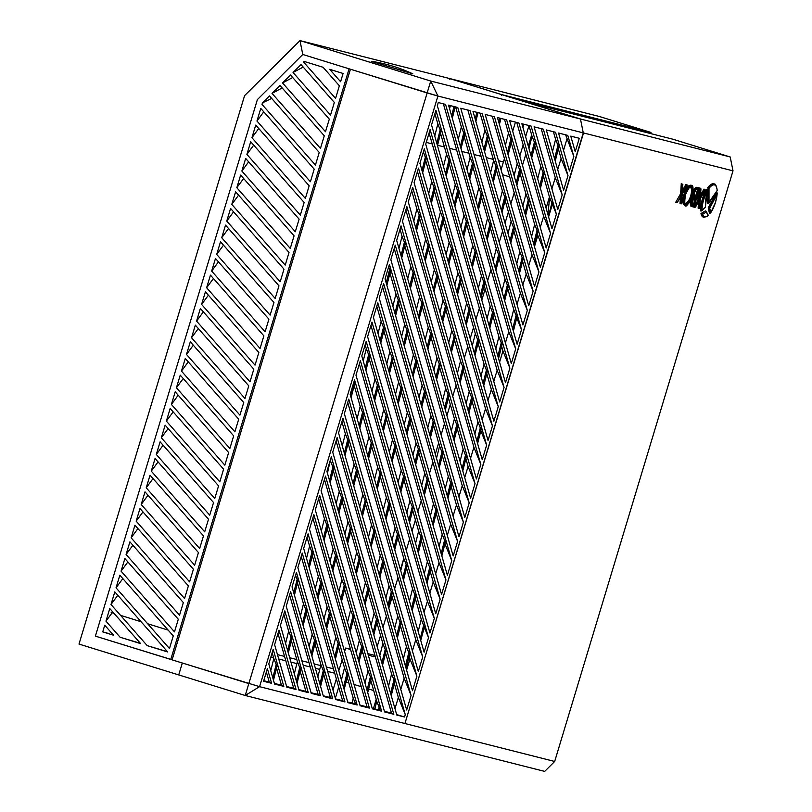 <?xml version="1.0" encoding="UTF-8"?>
<svg xmlns="http://www.w3.org/2000/svg" width="812" height="812" viewBox="0 0 812 812"><rect width="100%" height="100%" fill="white"/><g stroke="black" fill="none" stroke-linecap="round" stroke-linejoin="round"><path stroke-width="1.22" d="M515.955 98.78L520.33 99.886L513.742 98.09L515.884 99.034M516.919 99.074L523.527 100.992L516.838 99.338M501.065 169.749L504.435 158.573M512.687 131.25L515.447 122.104M509.692 176.894L502.466 174.661M513.986 175.301L515.579 170.012M519.802 156.046L523.172 144.871M525.608 136.802L528.988 125.627M700.502 196.088L704.4 189.257L705.12 189.44L703.953 189.115L700.563 195.063M699.914 198.575L705.09 190.241L705.12 189.44L705.09 190.241L703.953 189.115M700.015 196.94L700.868 189.166L700.563 188.282L700.766 189.145L699.842 188.1L700.563 188.282L699.396 188.029M700.766 189.145L700.157 198.676L699.183 198.392L699.396 187.958M700.157 198.676L695.539 206.786L694.179 207.172L699.183 198.392L694.199 206.218M695.539 206.786L693.752 207.009M695.64 206.816L700.147 198.91L699.579 207.811L698.117 208.146L698.513 201.914M700.959 188.861L700.279 198.473L704.989 190.211M699.081 200.026L695.549 207.111M699.315 208.481L698.564 208.288L699.02 201.021M698.624 208.298L699.68 207.842L700.259 198.707M697.995 189.003L699.152 189.297L698.005 189.734L695.427 196.687L696.574 197.813L694.605 197.052L694.504 192.596C695.691 189.561 696.858 188.364 697.995 189.003L697.112 189.511M692.991 206.136L692.108 206.654C690.748 206.532 690.484 204.776 691.316 201.366L693.346 197.519L693.468 192.312C694.696 188.831 695.986 187.217 697.335 187.46L699.223 187.948L699.406 188.8L697.782 188.384C696.605 188.14 695.468 189.541 694.402 192.576L694.646 197.702L692.24 201.64C691.53 204.594 691.783 206.096 692.991 206.136L694.087 206.421L693.468 206.999L692.169 206.664M694.92 198.686C694.473 197.763 693.641 198.747 692.403 201.65L692.504 204.644L694.148 205.872L693.032 205.588L692.352 201.64C693.509 198.676 694.636 197.519 695.732 198.158L694.889 198.676M696.96 197.103L698.137 197.397L696.96 197.072M694.087 206.421L696.523 198.351L698.107 198.199L698.137 197.397L698.107 198.199L696.686 197.834L696.493 196.981L699.406 188.8L699.223 187.948L696.889 187.328C695.539 187.085 694.25 188.699 693.032 192.17M697.782 188.384L696.889 187.328M694.402 192.576L693.133 192.2M694.646 197.702L692.9 197.377L690.87 201.234C690.038 204.634 690.301 206.4 691.662 206.512L691.986 206.613M692.24 201.64L690.87 201.234M695.732 198.158L696.422 198.331L695.275 198.778L693.438 204.878L694.828 198.666M694.209 196.159L694.605 197.052L694.209 196.159L695.448 196.717L697.559 189.622M696.523 198.351L695.904 198.93L696.523 198.351M697.823 198.676L696.371 199.041L697.823 198.676L697.092 199.224M685.429 194.748C687.267 189.358 689.256 186.709 691.398 186.811C693.255 187.724 693.478 190.901 692.068 196.331C690.241 201.701 688.251 204.38 686.099 204.36C684.232 203.406 684.008 200.209 685.429 194.748L685.023 194.616M691.53 186.273C689.297 186.273 687.226 189.084 685.328 194.718C683.775 200.523 683.998 203.913 685.978 204.888C688.221 204.837 690.281 201.995 692.169 196.362C693.692 190.647 693.478 187.278 691.53 186.273A0.751 0.7 -75.3 0 0 691.083 185.359L690.647 185.217C688.231 185.207 686.008 188.242 683.958 194.312C682.293 200.544 682.527 204.198 684.648 205.263L685.105 205.406A0.751 0.69 -73.9 0 0 685.978 204.888M685.328 194.718L684.394 194.454C682.74 200.696 682.973 204.34 685.095 205.395L685.044 205.385M690.606 187.339L690.565 187.328C690.373 185.603 688.677 188.09 685.48 194.758C684.506 201.68 684.536 204.563 685.572 203.416L685.531 203.396M686.099 204.36L685.653 203.436C687.622 203.457 689.459 201 691.144 196.068L690.697 195.925C691.997 190.942 691.794 188.029 690.078 187.176M682.395 191.5L686.292 184.669L687.023 184.852L685.856 184.527L682.456 190.475M681.806 193.987L686.993 185.643L687.023 184.852L686.891 185.623L685.856 184.527M681.907 192.353L682.76 184.578L681.288 183.37L680.639 193.672L675.625 202.452L680.639 193.672M682.659 184.547L682.06 194.088L681.085 193.804L681.288 183.37M682.06 194.088L677.431 202.198L682.039 194.322L681.481 203.223L680.009 203.558L680.405 197.326M682.851 184.273L682.171 193.885L686.891 185.623M677.431 202.198L676.071 202.584L676.832 202.777M677.533 202.229L676.142 202.604M680.974 195.438L677.441 202.513M681.481 203.223L680.456 203.7L680.913 196.433M708.186 215.393L706.257 212.054L702.654 214.317L701.385 213.668L705.395 210.897L700.949 213.536A17.417 6.293 107.2 0 0 703.385 217.169L703.821 217.311A17.417 6.293 -72.8 0 1 701.385 213.668L700.949 213.536M705.841 211.029L706.257 212.054L705.841 211.029M710.612 213.018L715.534 202.371L717.24 193.398L716.874 192.17L708.632 207.994L709.901 213.323L710.784 212.612A16.666 6.029 107.2 0 0 715.484 202.361A16.666 6.029 107.2 0 0 717.108 194.22L709.729 208.237L710.784 212.612L709.455 213.18L708.196 207.862L709.729 208.237M716.874 192.17L708.196 207.862M706.958 189.653L706.521 189.521A17.417 6.293 107.2 0 0 700.634 210.947L701.071 211.079A17.417 6.293 -72.8 0 1 702.857 199.123A17.417 6.293 -72.8 0 1 706.958 189.653L706.958 191.642A16.666 6.029 107.2 0 0 703.781 199.397A16.666 6.029 107.2 0 0 702.065 210.409L705.425 207.141L707.161 190.942C705.729 198.047 705.192 203.467 705.526 207.202L701.72 210.907M709.008 188.414L708.034 188.019L708.064 203.67L717.169 190.475A16.666 6.029 107.2 0 0 709.008 188.414L709.018 202.909L707.617 203.528L708.034 188.019A17.417 6.293 -72.8 0 1 714.113 184.03L713.677 183.898A17.417 6.293 107.2 0 0 713.555 183.857A17.417 6.293 107.2 0 0 707.597 187.876M315.289 509.926L372.353 708.846L381.61 711.19L319.695 495.35L315.289 509.926M404.944 723.512L259.586 686.668L182.324 663.018L178.731 674.924L245.224 695.488L248.817 683.582L172.103 659.851L350.429 69.223L437.901 96.039L583.27 132.884L437.901 96.039L430.736 81.048L427.142 92.954L437.912 96.039L259.586 686.668L554.677 761.473L733.003 170.845L583.534 132.955L404.944 723.512L583.27 132.884L580.631 119.831L583.27 132.884L733.003 170.845L730.201 156.96L672.671 139.156L523.202 101.277L580.732 119.07L730.201 156.96M325.5 476.096L393.83 714.296L384.583 711.941L321.105 490.671L325.5 476.096M313.879 514.605L369.389 708.094L360.132 705.75L309.484 529.18L313.879 514.605M308.073 533.849L357.168 704.999L347.912 702.654L303.668 548.425L308.073 533.849M302.257 553.104L344.948 701.903L335.691 699.548L297.862 567.679L302.257 553.104M296.441 572.348L332.717 698.797L323.46 696.452L292.046 586.924L296.441 572.348M290.635 591.603L320.496 695.701L311.24 693.357L286.23 606.178L290.635 591.603M284.819 610.847L308.276 692.606L299.019 690.261L280.424 625.423L284.819 610.847M279.013 630.102L296.055 689.51L286.798 687.155L274.608 644.677L279.013 630.102M273.197 649.346L283.824 686.404L274.578 684.059L268.802 663.922L273.197 649.346M267.381 668.601L271.604 683.308L263.565 681.268L267.381 668.601M405.269 714.651L404.559 717.006L396.804 715.047L326.921 471.427L331.316 456.851L405.269 714.651L398.347 697.478L394.967 708.653L398.347 697.478L394.327 683.491M411.085 695.407L337.132 437.597L332.727 452.172L406.68 709.982L411.085 695.407L404.153 678.223L400.783 689.398L404.153 678.223L336.107 440.997M416.901 676.152L342.938 418.353L338.543 432.928L412.496 690.728L416.901 676.152L409.969 658.979L406.589 670.154L409.969 658.979L409.157 656.167M422.707 656.908L348.754 399.098L344.349 413.673L418.312 671.483L422.707 656.908L415.774 639.724L412.405 650.899L415.774 639.724L347.729 402.498M428.523 637.653L354.56 379.854L350.165 394.429L424.118 652.229L428.523 637.653L424.361 627.351M434.329 618.409L360.376 360.599L355.981 375.174L429.934 632.974L434.329 618.409L427.406 601.225L424.026 612.4L427.406 601.225L359.351 363.999M440.145 599.154L366.192 341.355L361.787 355.93L435.739 613.73L440.145 599.154L433.212 581.981L429.842 593.156L433.212 581.981L430.096 571.1M445.961 579.9L371.997 322.1L367.603 336.675L441.555 594.475L445.961 579.9L439.028 562.726L435.648 573.901L439.028 562.726L370.972 325.5M451.766 560.656L377.813 302.856L373.408 317.421L447.371 575.231L451.766 560.656L444.935 543.715M457.582 541.401L383.629 283.601L379.224 298.177L453.177 555.976L457.582 541.401L450.65 524.227L447.28 535.402L450.65 524.227L382.594 287.001M463.388 522.157L389.435 264.347L385.04 278.922L458.993 536.732L463.388 522.157L456.466 504.973L453.086 516.148L456.466 504.973L451.025 486.033M469.204 502.902L395.251 245.102L390.846 259.678L464.799 517.477L469.204 502.902L462.272 485.728L458.902 496.903L462.272 485.728L394.226 248.502M475.02 483.658L401.057 225.848L396.662 240.423L470.615 498.233L475.02 483.658L468.088 466.474L464.708 477.649L468.088 466.474L465.855 458.709M480.826 464.403L406.873 206.603L402.468 221.179L476.431 478.978L480.826 464.403L473.893 447.229L470.524 458.404L473.893 447.229L405.848 210.003M486.642 445.159L412.689 187.349L408.284 201.924L482.237 459.734L486.642 445.159L480.836 430.776M492.448 425.904L418.495 168.104L414.1 182.68L488.053 440.48L492.448 425.904L485.525 408.73L482.145 419.905L485.525 408.73L417.469 171.505M419.946 163.293L493.858 421.225L498.263 406.65L491.331 389.476L487.961 400.651L491.331 389.476L486.794 373.642M419.905 163.425L424.311 148.85L498.263 406.65M504.079 387.405L430.116 129.605L425.721 144.181L499.674 401.981L504.079 387.405L497.147 370.231L493.767 381.396L497.147 370.231L429.091 133.006M509.885 368.151L435.932 110.351L431.527 124.926L505.49 382.726L509.885 368.151L502.953 350.977L499.583 362.152L502.953 350.977L501.623 346.318M515.701 348.906L445.555 104.393L438.287 102.545L437.343 105.672L511.296 363.482L515.701 348.906L508.769 331.722L443.393 103.845M570.755 136.122L575.231 151.732L579.291 138.284L570.755 136.122M521.507 329.652L457.775 107.489L448.528 105.144L517.112 344.227L521.507 329.652L516.747 317.827M527.323 310.407L470.006 110.584L460.749 108.24L522.918 324.983L527.323 310.407L520.39 293.223L467.844 110.036M533.139 291.153L482.226 113.68L472.97 111.335L528.734 305.728L533.139 291.153L526.206 273.979L522.827 285.154L526.206 273.979L522.552 261.251M538.945 271.908L494.447 116.786L485.19 114.441L534.55 286.484L538.945 271.908L532.012 254.724L492.285 116.238M544.761 252.654L506.668 119.882L497.421 117.537L540.356 267.229L544.761 252.654L537.828 235.48L534.458 246.655L537.828 235.48L537.382 233.927M550.566 233.399L518.898 122.977L509.642 120.633L546.171 247.975L550.566 233.399L543.644 216.225L516.736 122.429M556.382 214.155L531.119 126.073L521.862 123.728L551.977 228.73L556.382 214.155L549.45 196.981L546.08 208.156L549.45 196.981L543.492 176.184M562.198 194.9L543.34 129.179L534.083 126.834L557.793 209.476L562.198 194.9L555.266 177.726L541.178 128.631M568.004 175.656L555.56 132.275L546.303 129.93L563.609 190.231L568.004 175.656L561.082 158.472L557.702 169.647L561.082 158.472L558.321 148.86M573.82 156.401L567.781 135.371L558.534 133.026L569.415 170.977L573.82 156.401L565.629 134.822M324.475 479.496L391.485 713.078L384.391 711.282M370.779 680.405L376.768 701.294L374.86 708.866L372.17 708.176M312.853 518.005L367.034 706.876L359.939 705.08M347.221 677.309L353.22 698.208L351.992 703.07L347.719 701.984M301.232 556.504L342.593 700.685L335.498 698.888M323.673 674.224L329.662 695.123L329.124 697.264L323.277 695.782M289.61 595.003L318.142 694.483L311.047 692.687M300.115 671.138L305.921 691.388L298.826 689.591M277.988 633.502L293.7 688.292L286.606 686.495M276.557 668.053L281.48 685.196L274.385 683.389M266.356 672.001L269.259 682.09L263.738 680.7M272.172 652.746L273.827 658.532L270.751 670.742M330.291 460.252L327.449 473.284M365.167 344.755L366.293 348.683L363.218 360.893M400.032 229.248L402.052 236.292L398.976 248.502M362.05 649.986L368.049 670.885L364.974 683.095M353.332 619.576L359.32 640.465L356.245 652.675M344.603 589.157L350.591 610.056L347.516 622.266M335.874 558.747L341.872 579.636L338.797 591.857M327.155 528.338L333.143 549.227L330.068 561.437M318.669 498.751L324.424 518.807L321.349 531.028M338.502 646.9L344.491 667.789L341.416 680.009M329.773 616.491L335.762 637.379L332.687 649.59M321.044 586.071L327.043 606.96L323.968 619.18M312.326 555.662L318.314 576.55L315.239 588.761M307.048 537.25L309.595 546.141L306.52 558.351M314.944 643.814L320.933 664.703L317.857 676.914M306.215 613.395L312.214 634.294L309.139 646.504M297.496 582.986L303.485 603.874L300.41 616.095M291.386 640.729L297.385 661.618L294.309 673.828M283.794 614.248L288.656 631.198L285.58 643.419M415.267 598.424L421.255 619.312L418.18 631.533M505.399 342.897L508.769 331.722L505.399 342.897M517.021 304.398L520.39 293.223L517.021 304.398M528.642 265.9L532.012 254.724L528.642 265.9M540.264 227.401L543.644 216.225L540.264 227.401M551.896 188.902L555.266 177.726L551.896 188.902M563.518 150.403L566.888 139.228L563.518 150.403M333.255 470.595L339.254 491.483L336.178 503.704M341.984 501.004L347.972 521.903L344.897 534.113M350.703 531.424L356.701 552.312L353.626 564.523M359.432 561.833L365.42 582.732L362.345 594.942M368.161 592.252L374.149 613.141L371.074 625.352M376.88 622.662L382.878 643.551L379.803 655.771M385.609 653.071L391.597 673.97L388.522 686.181M341.913 421.753L345.354 433.75L342.278 445.961M348.084 443.271L354.083 464.159L351.007 476.37M356.813 473.68L362.802 494.569L359.726 506.789M365.532 504.1L371.531 524.988L368.455 537.199M374.261 534.509L380.249 555.398L377.174 567.618M382.99 564.919L388.978 585.817L385.903 598.028M391.709 595.338L397.707 616.227L394.632 628.437M400.438 625.747L406.426 646.646L403.351 658.857M354.194 385.527L360.183 406.416L357.107 418.637M362.913 415.937L368.912 436.836L365.836 449.046M371.642 446.356L377.631 467.245L374.555 479.466M380.361 476.766L386.36 497.665L383.284 509.875M389.09 507.185L395.089 528.074L392.003 540.284M397.819 537.595L403.808 558.494L400.732 570.704M406.538 568.014L412.537 588.903L409.461 601.113M369.024 358.204L375.012 379.092L371.937 391.313M377.742 388.613L383.741 409.512L380.666 421.722M386.471 419.033L392.46 439.921L389.384 452.132M395.19 449.442L401.189 470.331L398.113 482.551M403.919 479.862L409.918 500.75L406.832 512.961M412.648 510.271L418.637 531.16L415.561 543.38M421.367 540.68L427.366 561.579L424.29 573.79M376.788 306.256L381.122 321.359L378.047 333.57M383.853 330.88L389.841 351.769L386.766 363.979M392.572 361.289L398.57 382.178L395.495 394.399M401.301 391.699L407.289 412.597L404.214 424.808M410.019 422.118L416.018 443.007L412.943 455.227M418.748 452.528L424.747 473.426L421.661 485.637M427.477 482.947L433.466 503.836L430.39 516.046M436.196 513.357L442.195 534.255L439.119 546.466M389.953 273.137L395.952 294.025L392.876 306.246M398.682 303.546L404.67 324.445L401.595 336.655M407.401 333.965L413.399 354.854L410.324 367.075M416.13 364.375L422.118 385.274L419.043 397.484M424.859 394.794L430.847 415.683L427.772 427.894M433.578 425.204L439.576 446.092L436.501 458.313M442.307 455.623L448.295 476.512L445.22 488.722M404.782 245.813L410.781 266.701L407.705 278.912M413.511 276.222L419.499 297.121L416.424 309.331M422.23 306.642L428.228 327.53L425.153 339.741M430.959 337.051L436.947 357.94L433.872 370.16M439.688 367.471L445.676 388.359L442.601 400.57M448.407 397.88L454.405 418.769L451.33 430.989M457.136 428.289L463.124 449.188L460.049 461.399M411.654 190.749L416.881 208.968L413.805 221.179M419.611 218.489L425.61 239.378L422.534 251.588M428.34 248.898L434.329 269.787L431.253 282.008M437.059 279.308L443.058 300.207L439.982 312.417M445.788 309.727L451.776 330.616L448.701 342.837M454.517 340.137L460.505 361.035L457.43 373.246M463.236 370.556L469.234 391.445L466.159 403.655M471.965 400.966L477.953 421.854L474.878 434.075M425.721 160.746L431.71 181.634L428.634 193.855M434.44 191.155L440.439 212.054L437.363 224.264M443.169 221.575L449.158 242.463L446.082 254.684M451.888 251.984L457.887 272.883L454.811 285.093M460.617 282.403L466.606 303.292L463.53 315.503M469.346 312.813L475.335 333.702L472.259 345.922M478.065 343.232L484.064 364.121L480.988 376.332M434.907 113.751L437.82 123.901L434.745 136.111M440.551 133.422L446.539 154.31L443.464 166.521M449.269 163.831L455.268 184.73L452.193 196.94M457.998 194.251L463.987 215.139L460.911 227.35M466.717 224.66L472.716 245.549L469.64 257.769M475.446 255.069L481.435 275.968L478.359 288.179M484.175 285.489L490.164 306.378L487.088 318.598M492.894 315.898L498.893 336.797L495.817 349.008M450.366 105.611L449.574 108.788M455.623 106.94L461.368 126.987L458.293 139.197M464.099 136.507L470.097 157.396L467.022 169.617M472.828 166.917L478.816 187.816L475.741 200.026M481.546 197.336L487.545 218.225L484.47 230.446M490.275 227.746L496.274 248.645L493.188 260.855M499.004 258.165L504.993 279.054L501.917 291.264M507.723 288.575L513.722 309.463L510.646 321.684M480.065 113.142L484.926 130.072L481.851 142.283M487.657 139.593L493.645 160.492L490.57 172.702M496.376 170.012L502.374 190.901L499.299 203.112M505.105 200.422L511.103 221.311L508.018 233.531M513.834 230.831L519.822 251.73L516.747 263.941M504.516 119.334L508.474 133.158L505.399 145.378M511.205 142.679L517.203 163.577L514.128 175.788M519.934 173.098L525.932 193.987L522.847 206.207M528.663 203.507L534.651 224.406L531.576 236.617M528.957 125.535L532.033 136.254L528.957 148.464M534.763 145.774L540.762 166.663L537.686 178.873M553.408 131.727L555.591 139.339L552.515 151.55M547.907 214.53L549.622 197.407M357.168 704.999L355.808 704.298L353.22 698.208M309.25 567.872L312.721 554.078L309.595 546.141M317.969 598.282L321.44 584.498L318.314 576.55M326.698 628.701L330.169 614.907L327.043 606.96M335.417 659.111L338.898 645.327L335.762 637.379M344.146 689.53L347.617 675.736L344.491 667.789M555.246 161.07L558.717 147.287L555.591 139.339M531.687 157.985L535.159 144.191L532.033 136.254M540.416 188.394L543.888 174.61L540.762 166.663M534.306 246.137L537.777 232.344L534.651 224.406M508.129 154.899L511.611 141.105L508.474 133.158M516.858 185.309L520.33 171.525L517.203 163.577M525.587 215.728L529.059 201.934L525.932 193.987M519.477 273.461L522.948 259.678L519.822 251.73M484.581 151.814L488.053 138.02L484.926 130.072M493.3 182.223L496.782 168.429L493.645 160.492M502.029 212.632L505.5 198.849L502.374 190.901M510.758 243.052L514.229 229.258L511.103 221.311M513.377 331.205L516.848 317.411L513.722 309.463M461.023 148.718L464.494 134.934L461.368 126.987M469.752 179.137L473.223 165.343L470.097 157.396M478.471 209.547L481.952 195.763L478.816 187.816M487.2 239.966L490.671 226.172L487.545 218.225M495.929 270.376L499.4 256.582L496.274 248.645M504.648 300.785L508.119 287.001L504.993 279.054M437.475 145.632L440.946 131.838L437.82 123.901M446.194 176.052L449.665 162.258L446.539 154.31M454.923 206.461L458.394 192.667L455.268 184.73M463.642 236.871L467.123 223.087L463.987 215.139M472.371 267.29L475.842 253.496L472.716 245.549M481.1 297.7L484.571 283.916L481.435 275.968M489.819 328.119L493.29 314.325L490.164 306.378M498.548 358.528L502.019 344.735L498.893 336.797M422.646 172.956L426.117 159.172L423.346 152.037M431.365 203.376L434.836 189.582L431.71 181.634M440.094 233.785L443.565 219.991L440.439 212.054M448.813 264.204L452.294 250.411L449.158 242.463M457.542 294.614L461.013 280.82L457.887 272.883M466.271 325.023L469.742 311.24L466.606 303.292M474.99 355.443L478.461 341.649L475.335 333.702M483.719 385.852L487.19 372.069L484.064 364.121M416.536 230.699L420.007 216.905L416.881 208.968M425.265 261.109L428.736 247.325L425.61 239.378M433.984 291.528L437.465 277.734L434.329 269.787M442.713 321.938L446.184 308.154L443.058 300.207M451.431 352.357L454.913 338.563L451.776 330.616M460.16 382.767L463.632 368.973L460.505 361.035M468.889 413.176L472.361 399.392L469.234 391.445M477.608 443.596L481.08 429.802L477.953 421.854M401.707 258.023L405.178 244.229L402.052 236.292M410.436 288.443L413.907 274.649L410.781 266.701M419.154 318.852L422.626 305.058L419.499 297.121M427.883 349.262L431.355 335.478L428.228 327.53M436.602 379.681L440.084 365.887L436.947 357.94M445.331 410.09L448.803 396.307L445.676 388.359M454.06 440.51L457.532 426.716L454.405 418.769M462.779 470.919L466.25 457.126L463.124 449.188M386.877 285.347L390.349 271.563L388.664 266.904M395.606 315.767L399.078 301.973L395.952 294.025M404.325 346.176L407.797 332.392L404.67 324.445M413.054 376.595L416.526 362.802L413.399 354.854M421.773 407.005L425.255 393.211L422.118 385.274M430.502 437.414L433.973 423.631L430.847 415.683M439.231 467.834L442.702 454.04L439.576 446.092M447.95 498.243L451.421 484.459L448.295 476.512M380.777 343.09L384.249 329.296L381.122 321.359M389.496 373.5L392.967 359.716L389.841 351.769M398.225 403.919L401.696 390.125L398.57 382.178M406.944 434.329L410.425 420.545L407.289 412.597M415.673 464.748L419.144 450.954L416.018 443.007M424.402 495.158L427.873 481.364L424.747 473.426M433.121 525.577L436.592 511.783L433.466 503.836M441.85 555.987L445.321 542.193L442.195 534.255M365.948 370.414L369.419 356.63L366.293 348.683M374.667 400.834L378.138 387.04L375.012 379.092M383.396 431.243L386.867 417.449L383.741 409.512M392.115 461.652L395.596 447.869L392.46 439.921M400.844 492.072L404.315 478.278L401.189 470.331M409.573 522.481L413.044 508.698L409.918 500.75M418.292 552.901L421.763 539.107L418.637 531.16M427.021 583.31L430.492 569.516L427.366 561.579M351.119 397.738L354.59 383.954L353.971 381.813M359.838 428.157L363.309 414.364L360.183 406.416M368.567 458.567L372.038 444.783L368.912 436.836M377.286 488.986L380.767 475.193L377.631 467.245M386.015 519.396L389.486 505.602L386.36 497.665M394.744 549.805L398.215 536.021L395.089 528.074M403.462 580.225L406.934 566.431L403.808 558.494M412.191 610.634L415.663 596.85L412.537 588.903M420.717 640.384L424.382 627.26L421.255 619.312M345.009 455.481L348.48 441.687L345.354 433.75M353.738 485.891L357.209 472.107L354.083 464.159M362.457 516.31L365.938 502.516L362.802 494.569M371.185 546.72L374.657 532.936L371.531 524.988M379.914 577.139L383.386 563.345L380.249 555.398M388.633 607.549L392.105 593.755L388.978 585.817M397.362 637.968L400.834 624.174L397.707 616.227M406.081 668.377L409.552 654.584L406.426 646.646M330.179 482.805L333.651 469.021L330.525 461.074M338.908 513.225L342.38 499.431L339.254 491.483M347.627 543.634L351.109 529.84L347.972 521.903M356.356 574.043L359.828 560.26L356.701 552.312M365.085 604.463L368.557 590.669L365.42 582.732M373.804 634.872L377.275 621.089L374.149 613.141M382.533 665.292L386.004 651.498L382.878 643.551M391.252 695.701L394.723 681.918L391.597 673.97M391.485 713.078L393.83 714.296M379.661 710.185L381.61 711.19M324.079 540.548L327.551 526.755L324.424 518.807M332.798 570.958L336.28 557.174L333.143 549.227M341.527 601.377L344.998 587.583L341.872 579.636M350.256 631.787L353.727 617.993L350.591 610.056M358.975 662.206L362.446 648.412L359.32 640.465M367.704 692.616L371.175 678.822L368.049 670.885M379.224 706.887L378.433 710.033L379.62 710.327L379.894 709.241L376.768 701.294M367.034 706.876L369.389 708.094M342.593 700.685L344.948 701.903M332.717 698.797L330.849 697.833L329.662 695.123M294.421 595.196L297.892 581.412L295.558 575.282M303.14 625.616L306.611 611.822L303.485 603.874M311.869 656.025L315.34 642.231L312.214 634.294M320.588 686.444L324.069 672.651L320.933 664.703M318.142 694.483L320.496 695.701M305.921 691.388L308.276 692.606M288.311 652.939L291.782 639.145L288.656 631.198M297.04 683.349L300.511 669.565L297.385 661.618M293.7 688.292L296.055 689.51M281.48 685.196L283.824 686.404M273.482 680.263L276.953 666.469L273.827 658.532M269.259 682.09L271.604 683.308M404.559 717.006L396.662 714.57M552.393 204.269L548.587 216.885M276.283 664.125L272.812 677.918M291.112 636.801L287.641 650.585M299.841 667.21L296.36 681.004M297.212 579.057L293.741 592.851M305.941 609.467L302.47 623.261M314.67 639.886L311.189 653.68M323.389 670.296L319.918 684.09M330.849 697.833L329.124 697.264M312.041 551.734L308.57 565.528M320.77 582.143L317.299 595.937M329.499 612.563L326.018 626.346M338.218 642.972L334.747 656.766M346.947 673.392L343.476 687.175M355.666 703.801L351.992 703.07M315.969 507.693L315.35 510.129M326.881 524.41L323.399 538.194M335.6 554.819L332.128 568.613M344.329 585.229L340.857 599.023M353.047 615.648L349.576 629.442M361.776 646.058L358.305 659.851M370.495 676.477L367.024 690.261M378.433 710.033L374.86 708.866M332.981 466.667L329.51 480.46M341.71 497.076L338.228 510.87M350.429 527.495L346.957 541.289M359.158 557.905L355.686 571.699M367.877 588.324L364.405 602.108M376.606 618.734L373.134 632.528M385.324 649.153L381.853 662.937M394.053 679.563L390.582 693.357M347.81 439.343L344.339 453.126M356.539 469.752L353.058 483.546M365.258 500.172L361.787 513.955M373.987 530.581L370.516 544.375M382.706 561.001L379.234 574.784M391.435 591.41L387.963 605.204M400.154 621.819L396.682 635.613M408.883 652.239L405.411 666.023M353.301 384.035L350.439 395.393M362.639 412.019L359.168 425.803M371.368 442.428L367.887 456.222M380.087 472.838L376.616 486.632M388.816 503.257L385.345 517.051M397.535 533.667L394.064 547.461M406.264 564.086L402.793 577.87M414.983 594.496L411.511 608.289M423.712 624.915L420.24 638.699M368.739 354.276L365.268 368.069M377.468 384.685L373.997 398.479M386.197 415.105L382.716 428.888M394.916 445.514L391.445 459.308M403.645 475.933L400.174 489.717M412.364 506.343L408.893 520.137M421.093 536.762L417.622 550.546M429.812 567.172L426.341 580.966M383.568 326.952L380.097 340.735M392.297 357.361L388.826 371.155M401.026 387.781L397.545 401.564M409.745 418.19L406.274 431.984M418.474 448.6L415.003 462.393M427.193 479.019L423.722 492.813M435.922 509.428L432.451 523.222M444.651 539.848L441.17 553.632M389.679 269.208L386.207 283.002M398.398 299.628L394.926 313.412M407.127 330.037L403.655 343.831M415.856 360.447L412.374 374.241M424.574 390.866L421.103 404.65M433.303 421.276L429.832 435.07M442.022 451.695L438.551 465.479M450.751 482.105L447.28 495.899M404.508 241.885L401.037 255.678M413.227 272.294L409.755 286.088M421.956 302.714L418.484 316.497M430.685 333.123L427.203 346.917M439.404 363.543L435.932 377.326M448.133 393.952L444.661 407.746M456.851 424.361L453.38 438.155M465.58 454.781L462.109 468.575M419.337 214.561L415.866 228.345M428.066 244.97L424.585 258.764M436.785 275.39L433.314 289.173M445.514 305.799L442.032 319.593M454.233 336.209L450.761 350.002M462.962 366.628L459.49 380.422M471.681 397.038L468.209 410.831M480.41 427.457L476.938 441.241M425.437 156.817L421.966 170.611M434.166 187.237L430.695 201.021M442.895 217.646L439.414 231.44M451.614 248.056L448.143 261.85M460.343 278.475L456.872 292.259M469.062 308.885L465.591 322.679M477.791 339.304L474.32 353.088M486.51 369.714L483.038 383.508M440.266 129.494L436.795 143.288M448.995 159.903L445.524 173.697M457.724 190.323L454.243 204.106M466.443 220.732L462.972 234.526M475.172 251.152L471.701 264.935M483.891 281.561L480.42 295.355M492.62 311.97L489.149 325.764M501.339 342.39L497.868 356.184M453.999 106.534L451.624 115.954M455.187 106.829L452.304 118.308M463.825 132.579L460.353 146.373M472.554 162.999L469.072 176.783M481.272 193.408L477.801 207.202M490.001 223.818L486.53 237.611M498.72 254.237L495.249 268.021M507.449 284.647L503.978 298.44M516.168 315.066L512.697 328.85M476.867 112.33L475.182 119.049M478.065 112.635L475.852 121.394M487.383 135.665L483.901 149.459M496.102 166.084L492.63 179.868M504.831 196.494L501.359 210.288M513.549 226.913L510.078 240.697M522.278 257.323L518.807 271.117M499.745 118.126L498.73 122.135M500.933 118.43L499.41 124.48M510.931 138.761L507.459 152.544M519.66 169.17L516.188 182.964M528.379 199.579L524.907 213.373M537.108 229.999L533.636 243.783M522.613 123.921L522.289 125.221M523.801 124.226L522.958 127.575M534.489 141.846L531.018 155.63M543.208 172.256L539.736 186.049M551.937 202.675L548.465 216.459M546.679 130.021L546.517 130.661M558.037 144.932L554.566 158.726M259.576 686.668L245.224 695.488L544.69 771.4L554.677 761.473L405.208 723.583M692.463 195.53L692.9 197.377M699.315 189.297L698.746 198.26M692.372 204.594L692.991 204.746M685.206 203.294C687.185 203.325 689.012 200.868 690.697 195.925M172.124 659.791L95.39 636.131L257.384 99.592L95.39 636.131L182.324 663.018L178.731 674.924L78.997 644.078L244.585 95.633L299.973 40.6L430.736 81.048L580.204 118.938L449.452 78.49L299.983 40.6L302.774 54.485L257.384 99.592L302.774 54.485L427.142 92.954L248.827 683.582M449.878 79.393L449.452 78.49L449.878 79.393L449.97 78.622L501.461 94.547L650.93 132.437L599.439 116.512L299.973 40.6L302.774 54.485L349.099 68.817L170.774 659.446M503.42 161.953L498.466 160.695M493.341 159.396L486.246 157.599M481.11 156.3L474.015 154.503M468.889 153.204L461.795 151.408M456.669 150.108L449.574 148.302M444.448 147.002L437.566 145.267M432.217 143.907L426.259 142.394M270.883 657.02L273.593 657.71M278.719 659.009L285.814 660.806M290.94 662.105L296.877 663.617M303.17 665.211L310.265 667.007M315.391 668.306L319.755 669.413M327.612 671.402L334.706 673.199M111.203 612.481L114.005 613.344M120.582 615.384L141.075 621.728M147.652 623.758L168.155 630.102M333.448 668.814L326.353 667.017M320.71 665.586L314.132 663.922M309.007 662.622L301.912 660.826M296.786 659.527L289.691 657.73M284.555 656.421L277.46 654.624M650.93 132.437L651.183 133.716M449.97 78.622L599.439 116.512M580.732 119.07L580.631 119.831L580.204 118.938L580.631 119.831M501.461 94.547L501.369 95.319M522.339 101.804L523.202 101.277M371.307 61.286L412.689 73.78A152.889 152.889 0 0 0 371.307 61.286M371.145 61.286L412.831 73.872M335.326 698.3L338.705 687.125M368.242 655L374.099 656.806L374.738 654.695M377.174 646.626L380.554 635.451M382.99 627.371L386.36 616.196M388.796 608.127L392.176 596.952M394.612 588.873L397.981 577.697M400.428 569.628L403.797 558.453M406.233 550.374L409.613 539.198M412.049 531.119L415.419 519.944M417.855 511.875L421.235 500.699M429.487 473.376L432.857 462.201M435.293 454.121L438.673 442.946M441.109 434.877L444.479 423.702M446.915 415.622L450.295 404.447M452.731 396.378L456.1 385.203M464.352 357.869L467.732 346.694M470.168 338.624L473.538 327.449M475.974 319.37L479.354 308.195M481.79 300.125L485.16 288.95M487.606 280.871L490.976 269.696M499.228 242.372L502.598 231.197M505.034 223.127L508.413 211.952M510.849 203.873L514.219 192.698M518.898 177.229L520.035 173.443M522.471 165.374L525.851 154.199M528.287 146.119L531.657 134.944M350.591 649.539L345.689 648.027L350.5 649.245M355.636 650.544L356.712 650.818M361.533 652.036L362.731 652.341M367.856 653.64L374.545 655.335M363.025 653.386L361.33 652.858M356.57 651.386L355.808 651.153M345.689 648.027L344.603 651.62M342.167 659.699L338.797 670.874M336.361 678.944L332.981 690.119M373.682 690.535L368.618 688.962M361.249 686.688L354.022 684.455M348.805 682.841L346.044 681.989M376.21 699.335L373.439 708.5M107.093 632.995L102.728 631.888L104.738 625.22L113.558 635.238L102.728 631.888M105.966 621.17L120.135 637.268L140.638 643.611L109.772 608.543L105.966 621.17L112.766 611.943M120.135 637.268L140.385 643.327M111 604.504L147.216 645.641L167.719 651.985L114.807 591.877L111 604.504L117.801 595.277M147.216 645.641L167.465 651.701M116.035 587.827L169.464 648.534L173.271 635.918L119.841 575.201L116.035 587.827L122.835 578.601M121.069 571.161L174.499 631.868L178.305 619.241L124.875 558.534L121.069 571.161L127.87 561.934M329.672 69.314L343.09 73.466L340.593 81.728L329.672 69.314M304.175 61.428L323.095 67.284L339.375 85.778L335.559 98.394L303.566 62.037L304.175 61.428M303.201 67.061L293.051 72.491L301.008 64.574L334.341 102.444L330.525 115.071L293.051 72.491M292.685 77.505L282.546 82.936L290.503 75.019L329.307 119.12L325.49 131.737L282.546 82.936M282.17 87.95L272.03 93.38L279.988 85.473L324.272 135.787L320.466 148.413L272.03 93.38M271.655 98.394L262.438 102.911L269.472 95.917L319.238 152.453L315.432 165.08L261.992 104.372L262.976 103.043M256.968 121.039L310.397 181.756L314.203 169.129L260.774 108.422L256.968 121.039L263.758 111.812M251.933 137.715L305.363 198.422L309.169 185.796L255.739 125.089L251.933 137.715L258.734 128.489M246.899 154.381L300.328 215.089L304.145 202.472L250.705 141.755L246.899 154.381L253.699 145.155M241.864 171.058L295.294 231.765L299.11 219.138L245.671 158.431L241.864 171.058L248.665 161.832M236.83 187.724L290.26 248.431L294.076 235.815L240.636 175.098L236.83 187.724L243.63 178.498M231.796 204.391L285.225 265.108L289.042 252.481L235.612 191.774L231.796 204.391L238.596 195.164M226.761 221.067L280.191 281.774L284.007 269.158L230.578 208.44L226.761 221.067L233.562 211.841M221.727 237.733L275.166 298.451L278.973 285.824L225.543 225.117L221.727 237.733L228.527 228.507M216.692 254.41L270.132 315.117L273.938 302.5L220.509 241.783L216.692 254.41L223.493 245.183M211.668 271.076L265.098 331.793L268.904 319.167L215.474 258.46L211.668 271.076L218.458 261.85M206.634 287.752L260.063 348.46L263.87 335.843L210.44 275.126L206.634 287.752L213.434 278.526M201.599 304.419L255.029 365.136L258.845 352.51L205.406 291.802L201.599 304.419L208.4 295.192M196.565 321.095L249.994 381.802L253.811 369.176L200.371 308.469L196.565 321.095L203.365 311.869M191.53 337.762L244.96 398.479L248.776 385.852L195.337 325.145L191.53 337.762L198.331 328.535M186.496 354.438L239.926 415.145L243.742 402.519L190.312 341.811L186.496 354.438L193.297 345.212M181.462 371.104L234.891 431.811L238.708 419.195L185.278 358.478L181.462 371.104L188.262 361.878M176.427 387.781L229.867 448.488L233.673 435.861L180.244 375.154L176.427 387.781L183.228 378.554M171.393 404.447L224.833 465.154L228.639 452.538L175.209 391.82L171.393 404.447L178.193 395.221M166.369 421.113L219.798 481.831L223.605 469.204L170.175 408.497L166.369 421.113L173.169 411.887M161.334 437.79L214.764 498.497L218.57 485.88L165.14 425.163L161.334 437.79L168.135 428.563M156.3 454.456L209.729 515.173L213.546 502.547L160.106 441.84L156.3 454.456L163.1 445.23M151.265 471.133L204.695 531.84L208.511 519.223L155.072 458.506L151.265 471.133L158.066 461.906M146.231 487.799L199.661 548.516L203.477 535.89L150.037 475.182L146.231 487.799L153.032 478.572M141.197 504.475L194.626 565.182L198.443 552.566L145.013 491.849L141.197 504.475L147.997 495.249M136.162 521.142L189.592 581.859L193.408 569.232L139.979 508.525L136.162 521.142L142.963 511.915M131.128 537.818L184.568 598.525L188.374 585.899L134.944 525.191L131.128 537.818L137.928 528.592M126.093 554.484L179.533 615.202L183.339 602.575L129.91 541.868L126.093 554.484L132.894 545.258M304.51 61.539L303.566 62.037M261.992 104.372L262.438 102.911M694.899 207.354L694.25 207.192M699.152 189.297L696.574 197.813M696.422 198.331L694.148 205.872M693.032 205.588L692.453 204.624M697.153 189.521L697.173 189.531C696.625 188.739 695.752 189.764 694.554 192.606L694.504 196.342M694.483 196.321L695.448 196.717A0.751 0.7 103.3 0 1 695.904 197.641M683.958 194.312L684.394 194.454C686.444 188.384 688.667 185.349 691.083 185.359L690.647 185.217M692.068 196.331L691.144 196.068C692.443 191.074 692.23 188.161 690.525 187.318L691.398 186.811M685.095 205.395A0.751 0.69 -73.9 0 0 685.105 205.406C685.907 207.557 688.271 204.553 692.22 196.372C693.58 188.282 693.235 184.618 691.174 185.38M681.583 203.254L682.161 194.119M702.654 214.317A16.666 6.029 107.2 0 0 708.084 215.698M699.731 208.176L700.33 198.717L705.323 189.978M693.499 207.009L692.139 206.664M696.493 198.615L694.057 206.684M699.538 188.546L696.808 197.59M698.33 197.935L697.731 198.97M681.623 203.579L682.222 194.129L687.216 185.38M680.486 203.7L681.207 203.893M706.267 211.496L708.409 215.505M703.821 217.311L708.409 215.616M708.795 203.355L717.26 190.455C716.377 185.572 715.331 183.431 714.113 184.03M449.452 78.49L580.204 118.938"/></g></svg>
